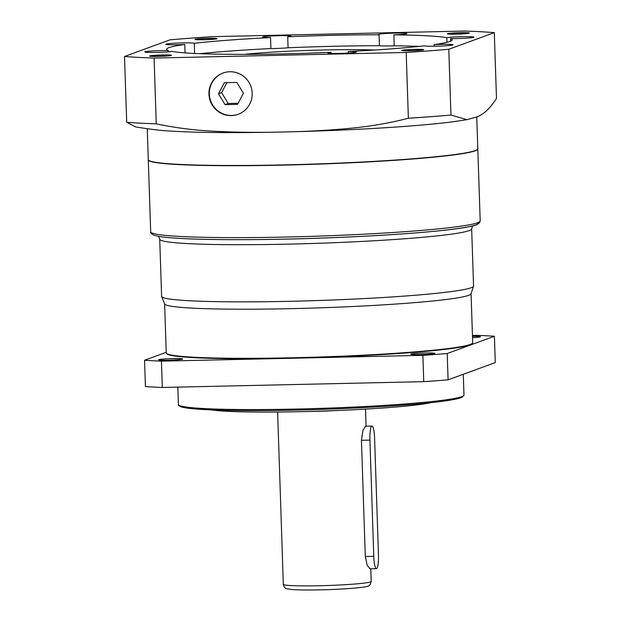 <?xml version="1.0" encoding="UTF-8"?>
<svg xmlns="http://www.w3.org/2000/svg" width="621" height="621" viewBox="0 0 621 621"><rect width="100%" height="100%" fill="white"/><g stroke="black" fill="none" stroke-linecap="round" stroke-linejoin="round"><path stroke-width="0.93" d="M161.685 50.557A14.283 0.854 178.1 0 1 168.275 50.526A142.869 8.57 178.1 0 1 166.622 49.292A142.869 8.57 178.1 0 1 184.771 44.487A14.283 0.854 178.1 0 1 165.776 44.308A14.283 0.854 178.1 0 1 166.009 44.145A14.283 0.854 178.1 0 1 180.68 42.958A14.283 0.854 178.1 0 1 194.28 43.291A142.869 8.57 178.1 0 1 270.546 37.586A14.283 0.854 178.1 0 1 262.466 37.081A14.283 0.854 178.1 0 1 262.691 36.918A14.283 0.854 178.1 0 1 278.006 35.715A14.283 0.854 178.1 0 1 291.024 36.134A14.283 0.854 178.1 0 1 290.791 36.297A14.283 0.854 178.1 0 1 287.717 36.794A142.869 8.57 178.1 0 1 379.082 34.768A14.283 0.854 178.1 0 1 378.282 34.512A14.283 0.854 178.1 0 1 395.103 33.107A14.283 0.854 178.1 0 1 406.84 33.565A14.283 0.854 178.1 0 1 393.869 34.846A142.869 8.57 178.1 0 1 446.81 37.679A14.283 0.854 178.1 0 1 462.21 36.701A14.283 0.854 178.1 0 1 473.947 37.151A14.283 0.854 178.1 0 1 457.134 38.556A14.283 0.854 178.1 0 1 450.543 38.587A142.869 8.57 178.1 0 1 452.197 39.822A142.869 8.57 178.1 0 1 434.048 44.619A14.283 0.854 178.1 0 1 453.035 44.805A14.283 0.854 178.1 0 1 452.81 44.96A14.283 0.854 178.1 0 1 438.139 46.156A14.283 0.854 178.1 0 1 424.539 45.822A142.869 8.57 178.1 0 1 348.272 51.527A14.283 0.854 178.1 0 1 356.353 52.032A14.283 0.854 178.1 0 1 356.128 52.187A14.283 0.854 178.1 0 1 340.813 53.398A14.283 0.854 178.1 0 1 327.795 52.979A14.283 0.854 178.1 0 1 328.02 52.816A14.283 0.854 178.1 0 1 331.094 52.319A142.869 8.57 178.1 0 1 172.009 51.434A14.283 0.854 178.1 0 1 156.608 52.412A14.283 0.854 178.1 0 1 144.864 51.962A14.283 0.854 178.1 0 1 161.685 50.557M168.322 51.838L168.275 50.526M406.188 52.467A208.803 12.529 -1.9 0 0 448.781 49.276L494.3 32.634A208.803 12.529 -1.9 0 0 464.741 31.05L212.63 36.647A208.803 12.529 -1.9 0 0 170.038 39.829L124.511 56.48A208.803 12.529 -1.9 0 0 154.078 58.063L406.188 52.467L408.37 118.246A208.803 12.529 -1.9 0 0 450.962 115.064L448.781 49.276M403.565 50.285A9.338 0.559 178.1 0 1 413.57 49.494A9.338 0.559 178.1 0 1 422.086 49.773A9.338 0.559 178.1 0 1 421.938 49.882A9.338 0.559 178.1 0 1 411.925 50.666A9.338 0.559 178.1 0 1 403.409 50.394A9.338 0.559 178.1 0 1 403.565 50.285M162.182 55.075A9.338 0.559 178.1 0 1 169.859 55.378A9.338 0.559 178.1 0 1 158.867 56.294A9.338 0.559 178.1 0 1 151.19 55.991A9.338 0.559 178.1 0 1 162.182 55.075M215.254 38.828A9.338 0.559 178.1 0 1 205.248 39.612A9.338 0.559 178.1 0 1 196.733 39.34A9.338 0.559 178.1 0 1 196.88 39.232A9.338 0.559 178.1 0 1 206.894 38.44A9.338 0.559 178.1 0 1 215.402 38.719A9.338 0.559 178.1 0 1 215.254 38.828M456.629 34.031A9.338 0.559 178.1 0 1 448.952 33.736A9.338 0.559 178.1 0 1 459.951 32.82A9.338 0.559 178.1 0 1 467.629 33.115A9.338 0.559 178.1 0 1 456.629 34.031M450.962 115.064L466.976 119.659L455.185 121.46A164.844 9.889 -1.9 0 1 282.679 132.009A164.844 9.889 -1.9 0 1 169.044 130.953C162.019 130.705 150.856 129.362 135.564 126.932L126.7 122.267A208.803 12.529 -1.9 0 0 156.259 123.843C174.066 127.608 192.409 130.03 211.303 131.093C232.572 132.335 256.364 132.646 282.679 132.009C308.443 131.505 332.072 130.154 353.566 127.965C372.662 126.024 390.927 122.787 408.37 118.246M156.259 123.843L154.078 58.063M231.291 115.599A21.983 21.58 -110.1 0 0 238.115 114.311A21.983 21.58 -110.1 0 0 251.784 89.672A21.983 21.58 -110.1 0 0 229.84 71.741A21.983 21.58 -110.1 0 0 223.017 73.03A21.983 21.58 -110.1 0 0 209.347 97.668A21.983 21.58 -110.1 0 0 231.291 115.599M223.211 72.952A21.983 21.58 -110.1 0 0 209.758 97.629A21.983 21.58 -110.1 0 0 231.687 115.452A21.983 21.58 -110.1 0 0 238.309 114.241M225.081 104.631L237.564 104.351L243.44 93.251L236.834 82.422L224.352 82.702L218.476 93.802L225.081 104.631L228.202 103.49L238.138 103.265M218.476 93.802L221.596 92.661L228.202 103.49M226.906 82.647L221.596 92.661M466.976 119.659L474.087 117.703C481.655 116.205 489.115 109.777 496.49 98.413L494.3 32.634M126.7 122.267L124.511 56.48M476.742 116.647L477.805 148.73A164.844 9.889 178.1 0 1 475.181 150.593A164.844 9.889 -1.9 0 1 298.515 164.534A164.844 9.889 -1.9 0 1 148.287 159.659L147.262 128.772M477.797 148.838A164.844 9.889 178.1 0 1 477.813 148.947A164.844 9.889 178.1 0 1 283.781 165.124A164.844 9.889 178.1 0 1 148.295 159.884A164.844 9.889 178.1 0 1 148.303 159.768M473.528 286.203L471.036 293.818A153.309 9.199 -1.9 0 1 290.612 308.66A153.309 9.199 178.1 0 1 164.658 303.987L161.662 296.551A156.057 9.362 178.1 0 0 289.875 301.309A156.057 9.362 -1.9 0 0 473.528 286.203A156.057 9.362 -1.9 0 0 473.559 285.994L471.665 228.839L472.519 225.928M161.662 296.551A156.057 9.362 178.1 0 1 161.623 296.341L159.721 239.186A156.057 9.362 -1.9 0 0 287.981 244.146A156.057 9.362 -1.9 0 0 471.665 228.839M164.619 303.886L166.249 352.899A153.309 9.199 178.1 0 0 292.243 357.774A153.309 9.199 -1.9 0 0 472.69 342.738L471.067 293.717M472.348 343.382A152.976 9.175 -1.9 0 1 292.312 358.193A152.976 9.175 178.1 0 1 166.63 353.52M472.449 335.472L477.526 335.363A203.308 12.203 -1.9 0 1 494.409 336.264L447.205 353.528A203.308 12.203 -1.9 0 1 422.878 355.344L161.444 361.15A203.308 12.203 178.1 0 1 144.553 360.25L166.226 352.324M177.816 359.73A12.086 0.722 -1.9 0 0 182.683 358.985A12.086 0.722 -1.9 0 0 176.372 358.558A12.086 0.722 -1.9 0 0 164.045 358.992A12.086 0.722 -1.9 0 0 158.518 359.784A12.086 0.722 -1.9 0 0 165.194 360.211A12.086 0.722 -1.9 0 0 177.816 359.73M472.527 337.677A12.086 0.722 -1.9 0 0 474.918 337.521A12.086 0.722 -1.9 0 0 480.444 336.729A12.086 0.722 -1.9 0 0 472.48 336.31M432.511 353.031A12.086 0.722 -1.9 0 0 419.012 353.225A12.086 0.722 -1.9 0 0 410.745 354.187A12.086 0.722 -1.9 0 0 412.678 354.513A12.086 0.722 -1.9 0 0 426.254 354.366A12.086 0.722 -1.9 0 0 434.91 353.388A12.086 0.722 -1.9 0 0 432.511 353.031M422.878 355.344L423.747 381.659L162.314 387.465L161.444 361.15M423.747 381.659A203.308 12.203 -1.9 0 0 448.083 379.842L495.286 362.579L494.409 336.264M162.314 387.465A203.308 12.203 178.1 0 1 145.43 386.565L144.553 360.25M431.448 402.594A115.39 6.924 -1.9 0 1 300.843 411.669A115.39 6.924 178.1 0 1 211.365 409.899M365.521 426.208L362.936 430.392L361.438 440.297L365.295 556.517L367.182 565.281L370 568.797M378.461 554.615L374.603 438.395A13.188 2.368 88.7 0 0 371.971 426.068A13.188 2.368 88.7 0 0 369.922 440.11L373.772 556.323A13.188 2.368 88.7 0 0 376.411 568.65A13.188 2.368 88.7 0 0 378.461 554.615M447.205 353.528L448.083 379.842M434.095 46.241L434.048 44.619M419.322 46.396A142.869 8.57 -1.9 0 0 394.234 45.814A14.283 0.854 178.1 0 1 390.392 45.931A14.283 0.854 178.1 0 1 379.447 45.729A142.869 8.57 -1.9 0 0 288.082 47.763A14.283 0.854 178.1 0 1 270.911 48.554A142.869 8.57 -1.9 0 0 199.861 53.678M374.789 50.022A85.721 5.147 -1.9 0 0 244.534 54.337M331.133 53.414L331.094 52.319M194.614 53.453L194.28 43.291M270.911 48.554L270.546 37.586M185.05 52.878L184.771 44.487M394.234 45.814L393.869 34.846M446.965 42.313L446.81 37.679M379.447 45.729L379.082 34.768M288.082 47.763L287.717 36.794M348.319 53.064L348.272 51.527M450.629 41.157L450.543 38.587M423.561 49.843A10.992 0.66 -1.9 0 0 423.732 49.719A10.992 0.66 -1.9 0 0 413.718 49.393A10.992 0.66 -1.9 0 0 401.942 50.324A10.992 0.66 -1.9 0 0 401.764 50.448A10.992 0.66 -1.9 0 0 411.777 50.775A10.992 0.66 -1.9 0 0 423.561 49.843M158.572 56.395A10.992 0.66 -1.9 0 0 171.512 55.323A10.992 0.66 -1.9 0 0 162.477 54.974A10.992 0.66 -1.9 0 0 149.545 56.045A10.992 0.66 -1.9 0 0 158.572 56.395M195.258 39.27A10.992 0.66 -1.9 0 0 195.087 39.395A10.992 0.66 -1.9 0 0 205.101 39.721A10.992 0.66 -1.9 0 0 216.876 38.789A10.992 0.66 -1.9 0 0 217.055 38.665A10.992 0.66 -1.9 0 0 207.034 38.339A10.992 0.66 -1.9 0 0 195.258 39.27M460.246 32.711A10.992 0.66 -1.9 0 0 447.306 33.79A10.992 0.66 -1.9 0 0 456.342 34.139A10.992 0.66 -1.9 0 0 469.274 33.06A10.992 0.66 -1.9 0 0 460.246 32.711M477.813 148.947L480.196 220.874A164.844 9.889 178.1 0 1 286.165 237.043A164.844 9.889 178.1 0 1 150.686 231.804L148.295 159.884M477.836 222.636A162.648 9.757 178.1 0 1 286.63 239.093M179.539 405.552A141.767 8.508 178.1 0 0 296.031 410.093C340.859 409.037 380.58 407.058 415.216 404.155C429.848 402.889 441.352 401.577 449.72 400.235L461.349 397.595L463.98 395.049A142.869 8.57 178.1 0 1 295.821 409.068A142.869 8.57 178.1 0 1 178.406 404.527L177.823 387.124M462.917 396.151A141.767 8.508 178.1 0 1 296.054 410.093M306.409 411.537A43.959 2.639 -1.9 0 0 313.675 411.413A43.959 2.639 -1.9 0 0 336.729 410.528M283.331 584.345C284.061 587.225 285.249 588.692 286.894 588.747L291.862 589.523C298.259 590.012 307.752 590.121 320.335 589.849C346.603 589.329 368.641 587.031 368.098 585.991C369.433 585.999 370.465 584.477 371.203 581.427A43.959 2.639 178.1 0 1 319.458 585.743A43.959 2.639 178.1 0 1 283.331 584.345L277.618 412.026M365.295 556.517L373.772 556.323M361.438 440.297L369.922 440.11M480.196 220.874C479.761 223.552 476.54 225.392 470.532 226.386C447.361 231.749 364.139 237.47 286.599 239.101C252.964 239.83 224.018 239.869 199.76 239.225C185.252 238.813 173.88 238.177 165.667 237.3C160.249 236.725 156.345 236.019 153.961 235.18C151.392 233.822 150.298 232.696 150.686 231.804M159.721 239.186L158.681 236.337M296.038 410.093C268.311 410.698 244.154 410.76 223.576 410.279L192.549 408.711L181.192 406.887C178.755 405.777 177.831 404.993 178.406 404.527M371.203 581.427L370.784 568.782M366.056 426.2L365.49 409.115M369.914 568.797L376.411 568.65M365.474 426.208L371.971 426.068M463.98 395.049L463.289 374.277"/></g></svg>
